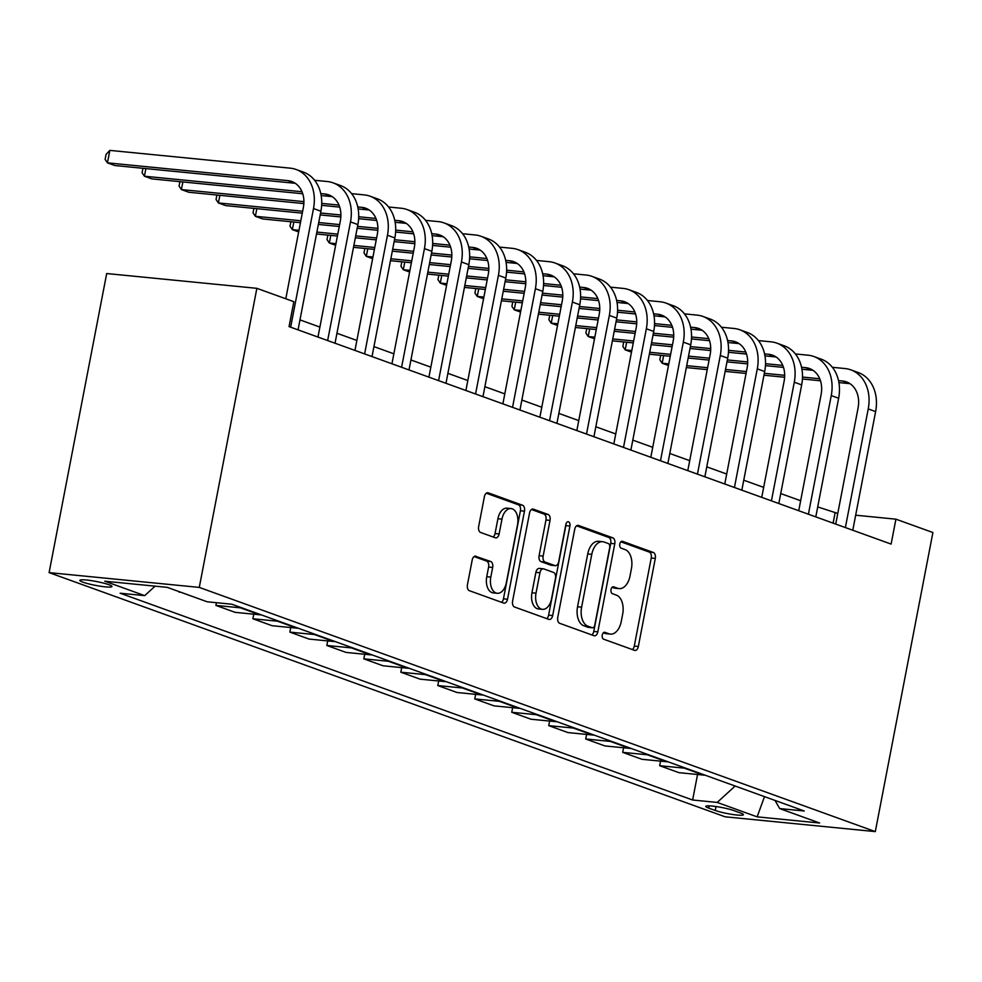 <?xml version="1.0" encoding="UTF-8"?>
<svg xmlns="http://www.w3.org/2000/svg" width="982" height="982" viewBox="0 0 982 982"><rect width="100%" height="100%" fill="white"/><g stroke="black" fill="none" stroke-linecap="round" stroke-linejoin="round"><path stroke-width="1.47" d="M602.261 635.035A3.511 2.124 95.6 0 0 603.635 639.184L634.495 650.329A5.02 3.032 95.6 0 0 634.937 650.44A5.02 3.032 95.6 0 0 638.337 646.487L655.301 558.414A5.02 3.032 95.6 0 0 653.337 552.473L622.478 541.327A3.511 2.124 95.6 0 0 622.171 541.266A3.511 2.124 95.6 0 0 619.789 544.028A3.511 2.124 95.6 0 0 621.164 548.177L625.153 549.625A16.068 9.685 95.6 0 1 631.426 568.639L630.014 575.98A16.068 9.685 95.6 0 1 619.151 588.611A16.068 9.685 95.6 0 1 617.715 588.279L613.713 586.831A3.511 2.124 95.6 0 0 613.406 586.77A3.511 2.124 95.6 0 0 611.025 589.531A3.511 2.124 95.6 0 0 612.4 593.68L616.389 595.129A16.068 9.685 95.6 0 1 622.674 614.143L621.25 621.483A16.068 9.685 95.6 0 1 610.387 634.114A16.068 9.685 95.6 0 1 608.95 633.783L604.949 632.334A3.511 2.124 95.6 0 0 604.642 632.261A3.511 2.124 95.6 0 0 602.261 635.035M82.918 582.166A16.363 1.976 -169.1 0 0 100.704 586.266A16.363 1.976 -169.1 0 0 111.973 586.536A16.363 1.976 -169.1 0 0 108.892 584.72A16.363 1.976 -169.1 0 0 91.105 580.608A16.363 1.976 -169.1 0 0 79.837 580.35A16.363 1.976 -169.1 0 0 82.918 582.166M476.037 556.205A5.02 3.032 95.6 0 0 475.595 556.107A5.02 3.032 95.6 0 0 472.195 560.047L467.432 584.756A5.02 3.032 95.6 0 0 469.396 590.698L503.668 603.071A5.02 3.032 95.6 0 0 504.11 603.181A5.02 3.032 95.6 0 0 507.51 599.229L524.474 511.168A5.02 3.032 95.6 0 0 522.51 505.227L488.238 492.841A5.02 3.032 95.6 0 0 487.796 492.743A5.02 3.032 95.6 0 0 484.396 496.683L478.651 526.536A5.02 3.032 95.6 0 0 480.615 532.477L495.272 537.768A5.02 3.032 95.6 0 0 495.726 537.878A5.02 3.032 95.6 0 0 499.126 533.926L501.974 519.122A13.429 8.101 95.6 0 1 511.057 508.566A13.429 8.101 95.6 0 1 517.514 524.744L506.344 582.719A13.429 8.101 95.6 0 1 497.26 593.275A13.429 8.101 95.6 0 1 490.804 577.109L492.669 567.449A5.02 3.032 95.6 0 0 490.705 561.508L475.128 556.119M875.306 831.607L932.9 532.526L895.915 519.171L891.116 544.089L289.052 326.613L293.851 301.683L256.867 288.327L199.272 587.408L875.306 831.607L725.133 816.803L49.1 572.616L199.272 587.408M557.751 617.383A5.02 3.032 95.6 0 0 559.715 623.325L593.975 635.698A5.02 3.032 95.6 0 0 594.429 635.808A5.02 3.032 95.6 0 0 597.829 631.856L614.781 543.783A5.02 3.032 95.6 0 0 612.829 537.841L578.558 525.468A5.02 3.032 95.6 0 0 578.103 525.37A5.02 3.032 95.6 0 0 574.716 529.31L557.751 617.383M548.828 619.384L514.556 607.011A5.02 3.032 95.6 0 1 512.592 601.07L529.556 512.997A5.02 3.032 95.6 0 1 532.944 509.057A5.02 3.032 95.6 0 1 533.398 509.155L548.066 514.458A5.02 3.032 95.6 0 1 550.03 520.399L543.144 556.107A5.02 3.032 95.6 0 0 545.108 562.048L554.842 565.571A5.02 3.032 95.6 0 0 555.284 565.669A5.02 3.032 95.6 0 0 558.684 561.729L565.841 524.535A3.511 2.124 95.6 0 1 568.222 521.773A3.511 2.124 95.6 0 1 569.916 526.008L552.67 615.542A5.02 3.032 95.6 0 1 549.269 619.495A5.02 3.032 95.6 0 1 548.828 619.384M740.428 812.949L733.922 810.604A15.847 1.915 -169.1 0 0 716.688 806.627A15.847 1.915 -169.1 0 0 705.776 806.369A15.847 1.915 -169.1 0 0 708.759 808.125L715.264 810.469A15.847 1.915 -169.1 0 0 732.498 814.459A15.847 1.915 -169.1 0 0 743.411 814.716A15.847 1.915 -169.1 0 0 740.428 812.949M775.007 800.44L779.696 808.579L804.258 810.997L231.777 604.212L207.214 601.794L167.271 587.359L104.767 581.209L144.71 595.632L120.16 593.214L692.629 800.011L717.191 802.429L735.137 786.03M779.696 808.579L819.639 823.014L757.134 816.852L717.191 802.429M256.867 288.327L106.694 273.536L49.1 572.616M837.769 513.439L817.724 506.908M800.649 500.746L780.739 493.553M763.677 487.391L743.755 480.198M726.692 474.036L706.77 466.831M689.708 460.668L669.785 453.475M652.723 447.313L632.813 440.12M615.751 433.958L595.828 426.765M578.766 420.603L558.844 413.397M541.782 407.235L521.859 400.042M504.797 393.88L484.887 386.687M467.813 380.525L447.902 373.332M430.84 367.158L410.918 359.964M393.856 353.802L373.933 346.609M356.871 340.447L336.949 333.254M319.887 327.092L299.976 319.887M895.915 519.171L855.678 515.206M833.117 523.136L835.031 513.169M697.551 774.491L692.629 800.011M660.567 761.136L659.683 765.714L678.918 772.662L703.468 775.08A20.45 16.129 -70.1 0 0 704.978 775.142M623.582 747.781L622.698 752.359L641.933 759.295L666.483 761.713A20.45 16.129 -70.1 0 0 667.993 761.787M586.598 734.413L585.714 738.992L604.949 745.939L629.511 748.358A20.45 16.129 -70.1 0 0 631.009 748.419M549.613 721.058L548.742 725.637L567.964 732.584L592.527 735.002A20.45 16.129 -70.1 0 0 594.024 735.064M512.641 707.703L511.757 712.281L530.992 719.229L555.542 721.647A20.45 16.129 -70.1 0 0 557.039 721.709M475.656 694.348L474.772 698.914L494.007 705.862L518.557 708.28A20.45 16.129 -70.1 0 0 520.067 708.341M438.672 680.98L437.788 685.559L457.023 692.506L481.573 694.925A20.45 16.129 -70.1 0 0 483.083 694.986M401.687 667.625L400.816 672.204L420.038 679.151L444.601 681.569A20.45 16.129 -70.1 0 0 446.098 681.631M364.715 654.27L363.831 658.848L383.054 665.784L407.616 668.214A20.45 16.129 -70.1 0 0 409.113 668.276M327.73 640.902L326.846 645.481L346.081 652.429L370.631 654.847A20.45 16.129 -70.1 0 0 372.141 654.908M290.746 627.547L289.862 632.126L309.097 639.073L333.647 641.492A20.45 16.129 -70.1 0 0 335.157 641.553M253.761 614.192L252.877 618.77L272.112 625.718L296.674 628.136A20.45 16.129 -70.1 0 0 298.172 628.198M216.421 602.702L215.905 605.403L235.128 612.351L259.69 614.769A20.45 16.129 -70.1 0 0 261.187 614.842M179.006 591.606L199.972 599.18M659.683 765.714L684.233 768.133A20.45 16.129 -70.1 0 0 685.743 768.194M622.698 752.359L647.261 754.777A20.45 16.129 -70.1 0 0 648.758 754.839M585.714 738.992L610.276 741.41A20.45 16.129 -70.1 0 0 611.774 741.471M548.742 725.637L573.292 728.055A20.45 16.129 -70.1 0 0 574.801 728.116M511.757 712.281L536.307 714.7A20.45 16.129 -70.1 0 0 537.817 714.761M474.772 698.914L499.335 701.332A20.45 16.129 -70.1 0 0 500.832 701.406M437.788 685.559L462.35 687.977A20.45 16.129 -70.1 0 0 463.848 688.038M400.816 672.204L425.366 674.622A20.45 16.129 -70.1 0 0 426.863 674.683M363.831 658.848L388.381 661.267A20.45 16.129 -70.1 0 0 389.891 661.328M326.846 645.481L351.396 647.899A20.45 16.129 -70.1 0 0 352.906 647.96M289.862 632.126L314.424 634.544A20.45 16.129 -70.1 0 0 315.922 634.605M252.877 618.77L277.44 621.189A20.45 16.129 -70.1 0 0 278.937 621.25M215.905 605.403L240.455 607.833A20.45 16.129 -70.1 0 0 241.965 607.895M178.92 592.048L180.749 592.232M155.082 586.168L144.71 595.632M764.499 796.635L757.134 816.852M603.329 632.813L604.887 633.378A16.068 9.685 95.6 0 0 606.324 633.709L610.387 634.114M619.151 588.611L615.088 588.206A16.068 9.685 95.6 0 1 613.652 587.874L612.093 587.31M632.383 649.568A5.02 3.032 95.6 0 0 634.274 646.095L651.238 558.022A5.02 3.032 95.6 0 0 649.274 552.08L620.857 541.806M591.864 634.937A5.02 3.032 95.6 0 0 593.766 631.451L610.73 543.39A5.02 3.032 95.6 0 0 608.766 537.449L576.606 525.824M592.109 627.694A3.511 2.124 95.6 0 0 592.416 627.768A3.511 2.124 95.6 0 0 594.797 625.006L609.687 547.698A3.511 2.124 95.6 0 0 608.312 543.537L604.102 542.015A16.068 9.685 95.6 0 0 602.653 541.696A16.068 9.685 95.6 0 0 591.79 554.314L581.614 607.158A16.068 9.685 95.6 0 0 587.899 626.172L592.109 627.694L588.046 627.302A3.511 2.124 95.6 0 0 588.365 627.363A3.511 2.124 95.6 0 0 588.684 627.363M602.653 541.696L598.603 541.291A16.068 9.685 95.6 0 0 587.727 553.922L591.79 554.314M588.046 627.302L583.836 625.779A16.068 9.685 95.6 0 1 577.551 606.766L587.727 553.922M531.446 509.523L544.003 514.052L548.066 514.458M551.688 565.251A5.02 3.032 95.6 0 1 551.233 565.264A5.02 3.032 95.6 0 1 550.779 565.166L541.045 561.655A5.02 3.032 95.6 0 1 539.093 555.714L545.967 519.994A5.02 3.032 95.6 0 0 544.003 514.052M546.716 618.623A5.02 3.032 95.6 0 0 548.607 615.149L565.853 525.603A3.511 2.124 95.6 0 0 565.939 524.118M536.012 593.177A13.429 8.101 95.6 0 0 542.457 609.343A13.429 8.101 95.6 0 0 551.553 598.787L555.481 578.361A5.02 3.032 95.6 0 0 553.517 572.42L543.795 568.897A5.02 3.032 95.6 0 0 543.341 568.799A5.02 3.032 95.6 0 0 539.94 572.752L536.012 593.177L531.949 592.772A13.429 8.101 95.6 0 0 538.406 608.938L542.457 609.343M539.732 568.504A5.02 3.032 95.6 0 0 539.278 568.406A5.02 3.032 95.6 0 0 535.89 572.346L539.94 572.752M531.949 592.772L535.89 572.346M497.26 593.275L493.197 592.87A13.429 8.101 95.6 0 1 486.753 576.704L488.606 567.044A5.02 3.032 95.6 0 0 486.642 561.103L474.097 556.561M511.057 508.566L506.994 508.173A13.429 8.101 95.6 0 0 497.911 518.729L501.974 519.122M493.16 537.007A5.02 3.032 95.6 0 0 495.063 533.533L497.911 518.729M501.557 602.31A5.02 3.032 95.6 0 0 503.447 598.836L520.411 510.763A5.02 3.032 95.6 0 0 518.447 504.822L486.299 493.21M832.355 367.305L844.986 368.545A38.347 30.233 109.9 0 1 850.817 369.858L858.219 372.534A38.347 30.233 109.9 0 1 875.625 411.605L852.781 530.243M850.817 369.858A38.347 30.233 109.9 0 1 868.235 408.929L845.379 527.567M835.719 524.081L858.084 407.935A25.569 20.156 -70.1 0 0 846.472 381.888A25.569 20.156 -70.1 0 0 842.593 381.016L838.518 380.611M842.593 381.016L849.982 383.68A25.569 20.156 -70.1 0 0 849.982 383.68L838.91 382.587M819.737 378.757L802.49 377.063M784.679 375.308L764.34 373.307M746.43 371.54L725.526 369.478M707.605 367.71L686.7 365.66M668.791 363.892L662.175 363.242L668.484 365.513M820.473 380.77L802.417 378.991M784.618 377.248L763.971 375.21M746.062 373.442L725.158 371.38M707.249 369.625L686.332 367.563M663.636 355.607L662.175 363.242L659.83 359.78L660.69 355.324M795.383 353.95L808.002 355.189A38.347 30.233 109.9 0 1 813.832 356.503L821.234 359.179A38.347 30.233 109.9 0 1 838.64 398.25L815.797 516.876M813.832 356.503A38.347 30.233 109.9 0 1 831.251 395.574L808.407 514.212M798.734 510.714L821.099 394.58A25.569 20.156 -70.1 0 0 809.487 368.532A25.569 20.156 -70.1 0 0 805.608 367.649L801.545 367.256M813.022 370.324A25.569 20.156 -70.1 0 0 812.998 370.324L801.926 369.232M782.752 365.402L765.518 363.708M747.695 361.953L727.355 359.94M709.446 358.185L688.542 356.122M670.632 354.355L649.716 352.293M631.807 350.537L625.19 349.874L631.5 352.157M783.489 367.415L765.432 365.635M747.646 363.88L726.987 361.855M709.078 360.087L688.173 358.025M670.264 356.257L649.36 354.207M626.663 342.252L625.19 349.874L622.846 346.425L623.705 341.957M758.399 340.594L771.03 341.834A38.347 30.233 109.9 0 1 776.86 343.148L784.25 345.824A38.347 30.233 109.9 0 1 801.668 384.883L778.812 503.521M776.86 343.148A38.347 30.233 109.9 0 1 794.266 382.219L771.422 500.857M761.75 497.358L784.115 381.212A25.569 20.156 -70.1 0 0 772.515 355.165A25.569 20.156 -70.1 0 0 768.624 354.293L764.561 353.888M768.624 354.293L776.026 356.969A25.569 20.156 -70.1 0 0 776.026 356.969L764.941 355.877M745.768 352.047L728.534 350.341M710.71 348.585L690.371 346.585M672.461 344.817L651.557 342.767M633.648 341L612.743 338.937M594.834 337.17L588.206 336.519L594.515 338.802M746.504 354.06L728.448 352.28M710.661 350.525L690.002 348.487M672.093 346.732L651.189 344.67M633.28 342.902L612.375 340.84M589.679 328.896L588.206 336.519L585.873 333.058L586.733 328.602M721.414 327.227L734.045 328.479A38.347 30.233 109.9 0 1 739.876 329.792L747.265 332.456A38.347 30.233 109.9 0 1 764.683 371.527L741.84 490.165M739.876 329.792A38.347 30.233 109.9 0 1 757.282 368.864L734.438 487.489M724.777 484.003L747.142 367.857A25.569 20.156 -70.1 0 0 735.53 341.81A25.569 20.156 -70.1 0 0 731.639 340.938L727.576 340.533M739.065 343.614A25.569 20.156 -70.1 0 0 739.041 343.602L727.969 342.522M708.783 338.68L691.549 336.986M673.738 335.23L653.398 333.229M635.489 331.462L614.572 329.4M596.663 327.632L575.759 325.582M557.85 323.815L551.221 323.164L557.53 325.435M709.532 340.705L691.463 338.925M673.677 337.17L653.03 335.132M635.121 333.364L614.204 331.315M596.295 329.547L575.391 327.485M552.694 315.529L551.221 323.164L548.889 319.702L549.748 315.247M684.429 313.872L697.06 315.112A38.347 30.233 109.9 0 1 702.891 316.425L710.293 319.101A38.347 30.233 109.9 0 1 727.699 358.172L704.855 476.81M702.891 316.425A38.347 30.233 109.9 0 1 720.297 355.496L697.453 474.134M687.793 470.636L710.158 354.502A25.569 20.156 -70.1 0 0 698.546 328.454A25.569 20.156 -70.1 0 0 694.655 327.571L690.591 327.178M694.655 327.571L702.056 330.247A25.569 20.156 -70.1 0 0 702.056 330.247L690.984 329.154M671.811 325.324L654.564 323.63M636.753 321.875L616.414 319.874M598.504 318.107L577.588 316.044M559.679 314.277L538.774 312.215M520.865 310.459L514.249 309.809L520.558 312.08M672.547 327.337L654.491 325.558M636.692 323.815L616.045 321.777M598.136 320.009L577.232 317.947M559.31 316.192L538.406 314.13M515.71 302.174L514.249 309.809L511.904 306.347L512.764 301.879M647.457 300.517L660.076 301.756A38.347 30.233 109.9 0 1 665.906 303.07L673.308 305.746A38.347 30.233 109.9 0 1 690.714 344.817L667.87 463.443M665.906 303.07A38.347 30.233 109.9 0 1 683.325 342.141L660.481 460.779M650.808 457.281L673.173 341.147A25.569 20.156 -70.1 0 0 661.561 315.099A25.569 20.156 -70.1 0 0 657.682 314.215L653.607 313.823M665.096 316.891A25.569 20.156 -70.1 0 0 665.072 316.891L654 315.799M634.826 311.969L617.58 310.263M599.769 308.508L579.429 306.507M561.52 304.739L540.616 302.689M522.706 300.922L501.79 298.859M483.88 297.092L477.264 296.441L483.574 298.724M635.563 313.982L617.506 312.202M599.72 310.447L579.061 308.422M561.152 306.654L540.247 304.592M522.338 302.824L501.421 300.762M478.725 288.818L477.264 296.441L474.92 292.992L475.779 288.524M610.473 287.149L623.091 288.401A38.347 30.233 109.9 0 1 628.922 289.715L636.324 292.378A38.347 30.233 109.9 0 1 653.73 331.45L630.886 450.087M628.922 289.715A38.347 30.233 109.9 0 1 646.34 328.786L623.496 447.411M613.824 443.925L636.189 327.779A25.569 20.156 -70.1 0 0 624.589 301.732A25.569 20.156 -70.1 0 0 620.698 300.86L616.635 300.455M620.698 300.86L628.087 303.536A25.569 20.156 -70.1 0 0 628.087 303.536L617.015 302.444M597.842 298.614L580.608 296.908M562.784 295.152L542.445 293.152M524.535 291.384L503.631 289.322M485.722 287.566L464.817 285.504M446.896 283.737L440.28 283.086L446.589 285.369M598.578 300.627L580.522 298.847M562.735 297.092L542.076 295.054M524.167 293.299L503.263 291.237M485.353 289.469L464.449 287.407M441.753 275.463L440.28 283.086L437.947 279.625L438.807 275.169M573.488 273.794L586.119 275.034A38.347 30.233 109.9 0 1 591.95 276.359L599.339 279.023A38.347 30.233 109.9 0 1 616.757 318.094L593.914 436.732M591.95 276.359A38.347 30.233 109.9 0 1 609.356 315.418L586.512 434.056M576.839 430.57L599.204 314.424A25.569 20.156 -70.1 0 0 587.604 288.377A25.569 20.156 -70.1 0 0 583.713 287.505L579.65 287.1M583.713 287.505L591.115 290.169A25.569 20.156 -70.1 0 0 591.115 290.169L580.031 289.076M560.857 285.246L543.623 283.553M525.8 281.797L505.472 279.796M487.551 278.029L466.646 275.967M448.737 274.199L427.833 272.149M409.924 270.381L403.295 269.731L409.604 272.002M561.594 287.26L543.537 285.492M525.751 283.737L505.104 281.699M487.182 279.931L466.278 277.869M448.369 276.114L427.465 274.052M404.768 262.096L403.295 269.731L400.963 266.269L401.822 261.813M536.503 260.439L549.134 261.678A38.347 30.233 109.9 0 1 554.965 262.992L562.355 265.668A38.347 30.233 109.9 0 1 579.773 304.739L556.929 423.377M554.965 262.992A38.347 30.233 109.9 0 1 572.371 302.063L549.527 420.701M539.867 417.203L562.232 301.069A25.569 20.156 -70.1 0 0 550.62 275.021A25.569 20.156 -70.1 0 0 546.728 274.138L542.665 273.745M546.728 274.138L554.13 276.814A25.569 20.156 -70.1 0 0 554.13 276.814L543.058 275.721M523.885 271.891L506.638 270.197M488.827 268.442L468.488 266.429M450.578 264.674L429.662 262.611M411.753 260.844L390.848 258.782M372.939 257.026L366.311 256.363L372.62 258.647M524.621 273.904L506.565 272.124M488.766 270.369L468.119 268.344M450.21 266.576L429.294 264.514M411.384 262.746L390.48 260.696M367.784 248.741L366.311 256.363L363.978 252.914L364.838 248.446M499.519 247.083L512.15 248.323A38.347 30.233 109.9 0 1 517.98 249.637L525.382 252.313A38.347 30.233 109.9 0 1 542.788 291.372L519.944 410.01M517.98 249.637A38.347 30.233 109.9 0 1 535.399 288.708L512.543 407.346M502.882 403.848L525.247 287.701A25.569 20.156 -70.1 0 0 513.635 261.654A25.569 20.156 -70.1 0 0 509.756 260.782L505.681 260.377M509.756 260.782L517.146 263.458A25.569 20.156 -70.1 0 0 517.146 263.458L506.074 262.366M486.9 258.536L469.654 256.83M451.843 255.075L431.503 253.074M413.594 251.306L392.69 249.256M374.768 247.489L353.864 245.426M335.954 243.659L329.338 243.008L335.648 245.291M487.637 260.549L469.58 258.769M451.781 257.014L431.135 254.976M413.226 253.221L392.321 251.159M374.412 249.391L353.495 247.329M330.799 235.385L329.338 243.008L326.994 239.559L327.853 235.091M462.547 233.716L475.165 234.968A38.347 30.233 109.9 0 1 480.996 236.281L488.398 238.945A38.347 30.233 109.9 0 1 505.804 278.016L482.96 396.654M480.996 236.281A38.347 30.233 109.9 0 1 498.414 275.353L475.57 393.978M465.898 390.492L488.263 274.346A25.569 20.156 -70.1 0 0 476.651 248.299A25.569 20.156 -70.1 0 0 472.772 247.427L468.709 247.022M480.186 250.103A25.569 20.156 -70.1 0 0 480.161 250.091L469.089 249.011M449.916 245.169L432.681 243.475M414.858 241.719L394.518 239.718M376.609 237.951L355.705 235.889M337.796 234.133L316.879 232.071M298.97 230.304L292.354 229.653L298.663 231.924M450.652 247.194L432.596 245.414M414.809 243.659L394.15 241.621M376.241 239.854L355.337 237.804M337.427 236.036L316.523 233.974M293.827 222.018L292.354 229.653L290.009 226.191L290.868 221.736M425.562 220.361L438.193 221.601A38.347 30.233 109.9 0 1 444.024 222.914L451.413 225.59A38.347 30.233 109.9 0 1 468.831 264.661L445.975 383.299M444.024 222.914A38.347 30.233 109.9 0 1 461.43 261.985L438.586 380.623M428.913 377.137L451.278 260.991A25.569 20.156 -70.1 0 0 439.678 234.944A25.569 20.156 -70.1 0 0 435.787 234.072L431.724 233.667M435.787 234.072L443.189 236.736A25.569 20.156 -70.1 0 0 443.189 236.736L432.105 235.643M412.931 231.813L395.697 230.119M377.874 228.364L357.534 226.363M339.625 224.596L318.72 222.533M300.811 220.766L255.369 216.298L262.771 218.961L300.443 222.681M413.668 233.826L395.611 232.047M377.825 230.304L357.166 228.266M339.256 226.498L318.352 224.436M256.842 208.663L255.369 216.298L253.037 212.836L253.896 208.38M388.577 207.006L401.208 208.245A38.347 30.233 109.9 0 1 407.039 209.559L414.429 212.235A38.347 30.233 109.9 0 1 431.847 251.306L409.003 369.932M407.039 209.559A38.347 30.233 109.9 0 1 424.445 248.63L401.601 367.268M391.941 363.77L414.306 247.636A25.569 20.156 -70.1 0 0 402.694 221.588A25.569 20.156 -70.1 0 0 398.802 220.705L394.739 220.312M406.229 223.38A25.569 20.156 -70.1 0 0 406.204 223.38L395.132 222.288M375.946 218.458L358.712 216.752M340.901 214.997L320.562 212.996M302.652 211.24L218.385 202.93L225.786 205.606L302.284 213.143M376.695 220.471L358.626 218.691M340.84 216.936L320.193 214.911M219.858 195.308L218.385 202.93L216.052 199.481L216.912 195.013M351.593 193.638L364.224 194.89A38.347 30.233 109.9 0 1 370.054 196.204L377.456 198.867A38.347 30.233 109.9 0 1 394.862 237.939L372.018 356.576M370.054 196.204A38.347 30.233 109.9 0 1 387.46 235.275L364.617 353.901M354.956 350.414L377.321 234.268A25.569 20.156 -70.1 0 0 365.709 208.221A25.569 20.156 -70.1 0 0 361.818 207.349L357.755 206.944M361.818 207.349L369.22 210.025A25.569 20.156 -70.1 0 0 369.22 210.025L358.148 208.933M338.974 205.103L321.728 203.397M303.917 201.641L181.412 189.575L188.802 192.251L303.855 203.581M339.711 207.116L321.654 205.336M182.873 181.952L181.412 189.575L179.068 186.114L179.927 181.658M314.621 180.283L327.239 181.523A38.347 30.233 109.9 0 1 333.07 182.848L340.472 185.512A38.347 30.233 109.9 0 1 357.878 224.583L335.034 343.221M333.07 182.848A38.347 30.233 109.9 0 1 350.488 221.907L327.644 340.545M317.972 337.059L340.337 220.913A25.569 20.156 -70.1 0 0 328.725 194.866A25.569 20.156 -70.1 0 0 324.846 193.994L320.77 193.589M332.26 196.67A25.569 20.156 -70.1 0 0 332.235 196.658L321.163 195.565M301.99 191.736L144.428 176.22L151.817 178.884L302.726 193.749M145.888 168.585L144.428 176.22L142.083 172.758L142.942 168.303M285.787 298.774L303.352 207.558A25.569 20.156 -70.1 0 0 291.752 181.51A25.569 20.156 -70.1 0 0 287.861 180.627L107.443 162.852L109.849 150.393L290.255 168.168A38.347 30.233 109.9 0 1 296.085 169.481L303.487 172.157A38.347 30.233 109.9 0 1 320.893 211.228L298.049 329.866M296.085 169.481A38.347 30.233 109.9 0 1 313.504 208.552L290.66 327.19M287.861 180.627L295.251 183.303A25.569 20.156 -70.1 0 0 295.251 183.303L114.845 165.528L107.443 162.852L105.111 159.403L106.068 154.419L109.849 150.393M684.233 768.133L703.468 775.08M647.261 754.777L666.483 761.713M610.276 741.41L629.511 748.358M573.292 728.055L592.527 735.002M536.307 714.7L555.542 721.647M499.335 701.332L518.557 708.28M462.35 687.977L481.573 694.925M425.366 674.622L444.601 681.569M388.381 661.267L407.616 668.214M351.396 647.899L370.631 654.847M314.424 634.544L333.647 641.492M277.44 621.189L296.674 628.136M240.455 607.833L259.69 614.769M716.025 806.529L715.264 810.469M709.2 805.841L708.759 808.125M604.887 633.378L608.95 633.783M613.075 586.77L613.713 586.831M613.652 587.874L617.715 588.279M621.839 541.266L622.478 541.327M649.274 552.08L653.337 552.473M651.238 558.022L655.301 558.414M634.274 646.095L638.337 646.487M604.311 632.273L604.949 632.334M577.649 525.382L578.558 525.468M608.766 537.449L612.829 537.841M610.73 543.39L614.781 543.783M593.766 631.451L597.829 631.856M577.551 606.766L581.614 607.158M583.836 625.779L587.899 626.172M532.49 509.069L533.398 509.155M545.967 519.994L550.03 520.399M539.093 555.714L543.144 556.107M541.045 561.655L545.108 562.048M550.779 565.166L554.842 565.571M565.853 525.603L569.916 526.008M548.607 615.149L552.67 615.542M486.642 561.103L490.705 561.508M488.606 567.044L492.669 567.449M486.753 576.704L490.804 577.109M495.063 533.533L499.126 533.926M487.33 492.755L488.238 492.841M518.447 504.822L522.51 505.227M520.411 510.763L524.474 511.168M503.447 598.836L507.51 599.229M875.625 411.605L868.235 408.929M838.64 398.25L831.251 395.574M812.998 370.324L805.608 367.649M801.668 384.883L794.266 382.219M764.683 371.527L757.282 368.864M739.041 343.602L731.639 340.938M727.699 358.172L720.297 355.496M690.714 344.817L683.325 342.141M665.072 316.891L657.682 314.215M653.73 331.45L646.34 328.786M616.757 318.094L609.356 315.418M579.773 304.739L572.371 302.063M542.788 291.372L535.399 288.708M505.804 278.016L498.414 275.353M480.161 250.091L472.772 247.427M468.831 264.661L461.43 261.985M431.847 251.306L424.445 248.63M406.204 223.38L398.802 220.705M394.862 237.939L387.46 235.275M357.878 224.583L350.488 221.907M332.235 196.658L324.846 193.994M320.893 211.228L313.504 208.552M588.365 627.363L592.416 627.768M551.233 565.264L555.284 565.669M539.278 568.406L543.341 568.799"/></g></svg>
